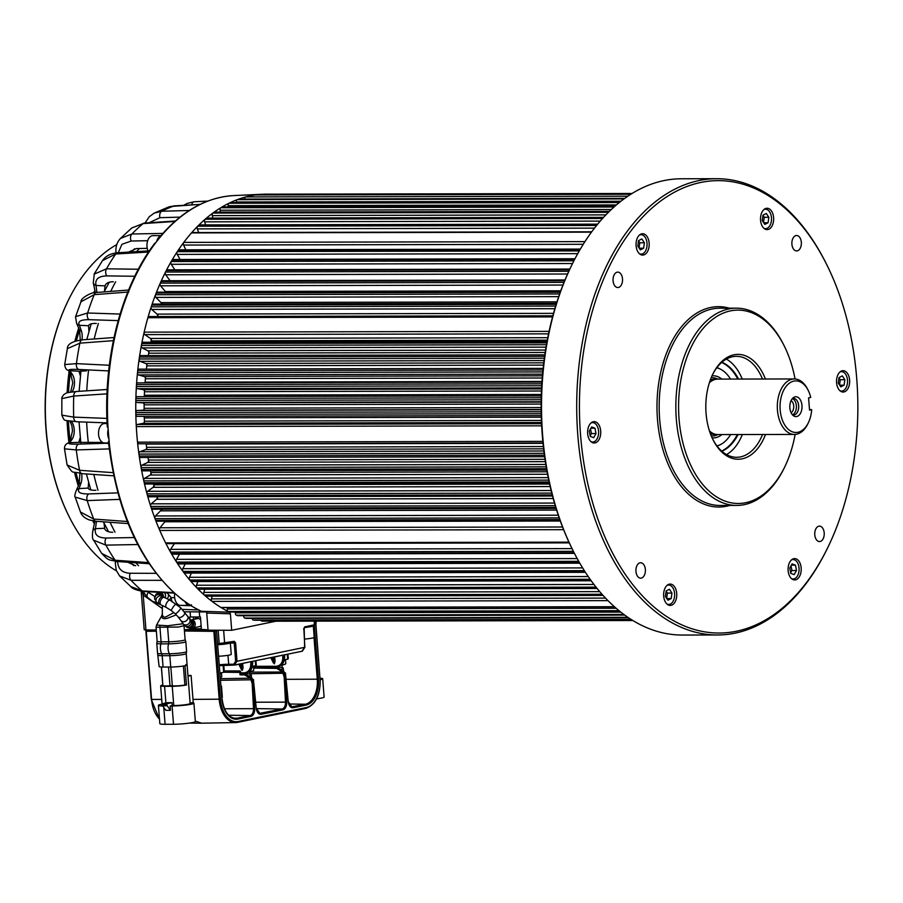 <?xml version="1.0" encoding="UTF-8"?>
<svg xmlns="http://www.w3.org/2000/svg" width="903" height="903" viewBox="0 0 903 903"><rect width="100%" height="100%" fill="white"/><g stroke="black" fill="none" stroke-linecap="round" stroke-linejoin="round"><path stroke-width="1.35" d="M163.759 707.388L165.091 724.296A13.59 1.321 175.5 0 1 159.842 723.664L158.397 705.356A13.59 1.321 -4.5 0 0 162.766 705.988M162.1 704.148A13.59 1.321 -4.5 0 0 158.397 705.356M165.091 724.296L173.511 724.274L172.067 705.977A13.59 1.321 -4.5 0 0 186.379 704.995A13.59 1.321 -4.5 0 0 193.919 703.211A13.59 1.321 -4.5 0 0 192.046 702.692L190.115 703.087M173.76 705.548L172.247 686.291A10.193 0.993 -4.5 0 0 186.503 684.993L184.98 665.737A10.193 0.993 -4.5 0 0 187.113 664.947L190.149 703.482A10.193 0.993 175.5 0 1 184.494 704.825A10.193 0.993 175.5 0 1 173.76 705.548L172.225 705.559L171.999 702.669L167.416 702.669L162.912 703.595L167.495 703.584A0.971 0.598 89.9 0 0 166.976 704.667L162.393 704.679A0.971 0.598 -90.1 0 1 162.912 703.595M172.067 705.977L170.159 705.977L172.225 705.559M162.845 685.038L162.777 685.038A10.193 0.993 -4.5 0 0 160.655 685.828A10.193 0.993 -4.5 0 0 164.594 686.303L165.904 702.985M161.366 667.012L162.777 685.038M162.438 705.288A10.193 0.993 175.5 0 1 162.168 705.096L160.655 685.828M170.441 710.322L165.847 710.334L162.63 705.785A0.971 0.598 -90.1 0 1 162.427 705.175L167.021 705.175A0.971 0.598 89.9 0 0 167.224 705.785L170.441 710.322L170.159 705.977M193.919 703.211L195.353 721.508A13.59 1.321 175.5 0 1 187.813 723.303A13.59 1.321 175.5 0 1 173.511 724.274M172.247 686.291L164.594 686.303M187.113 664.947L186.221 653.591A10.193 0.993 175.5 0 1 180.566 654.935A10.193 0.993 175.5 0 1 169.832 655.668L162.179 655.68L163.071 667.035L170.723 667.024A10.193 0.993 175.5 0 0 181.458 666.29A10.193 0.993 175.5 0 0 187.113 664.947A10.193 0.993 -4.5 0 0 185.77 664.563M183.399 666.019L184.889 685.005L186.503 684.993M170.836 667.024L172.315 685.738A7.179 0.7 -4.5 0 0 177.812 685.817A7.179 0.7 -4.5 0 0 184.889 685.005M172.315 685.738L169.99 685.738L168.522 667.024M161.423 667.012L162.89 685.591A7.179 0.7 -4.5 0 0 169.99 685.738M171.999 702.669L167.495 703.584M193.265 702.861L191.109 675.478L187.993 676.121M187.959 675.726L188.625 675.726L187.971 675.862M191.109 675.478L187.937 675.489M320.26 679.699A13.105 1.275 -4.5 0 0 322.687 678.763A13.105 1.275 -4.5 0 0 320.147 678.209M316.603 698.82A13.105 1.275 -4.5 0 0 324.121 697.06L322.687 678.763M284.411 659.833L287.662 659.167A22.327 2.178 -4.5 0 0 288.283 658.682L287.933 654.178M287.662 659.167L287.278 654.269M252.411 666.391L255.662 665.725A22.327 2.178 -4.5 0 0 256.283 665.229L255.933 660.691M255.662 665.725L255.278 660.827M220.072 673.006L223.662 672.272A22.327 2.178 -4.5 0 0 224.283 671.776L240.175 672.08M223.775 665.297L224.283 671.776L240.333 672.329M223.662 672.272L223.12 665.342M253.517 667.024L272.864 667.283L272.808 666.583M249.917 673.751L249.77 671.674M282.244 667.272L282.063 665.059M195.319 721.102L201.64 723.19L235.672 722.581A26.616 16.389 -90.1 0 1 219.203 699.283L213.853 631.355L184.438 630.994M224.452 708.776L253.506 708.674L252.185 683.65L250.582 678.571L244.668 674.925L240.029 674.868L239.837 672.419L223.763 672.227M255.797 702.218L285.506 702.128L284.185 677.092L282.583 672.013L283.632 671.403L285.404 677.024L286.725 702.049A7.258 4.47 -90.1 0 1 282.842 709.86L261.215 714.284A7.258 4.47 -90.1 0 1 256.249 708.291L253.641 683.526L251.677 677.939L253.404 683.571L254.725 708.607A7.258 4.47 -90.1 0 1 250.842 716.418L237.952 719.048A23.275 14.324 -90.1 0 1 221.924 698.866L216.573 630.937L215.072 631.253L220.411 699.17A25.747 15.848 89.9 0 0 238.144 721.497L306.298 707.546A25.747 15.848 89.9 0 0 320.012 678.785L315.474 621.129M240.469 674.123L240.333 672.374L240.029 674.868M253.529 667.103L277.131 667.396L283.632 671.403M314.3 625.723L318.499 679.09A23.275 14.324 -90.1 0 1 306.106 705.096L293.215 707.738A7.258 4.47 -90.1 0 1 288.249 701.744L285.653 676.968L283.689 671.392L277.3 667.362L268.044 667.204M240.525 673.886L245.131 673.943L251.632 677.95L245.3 673.909L240.525 673.83L245.368 673.909L244.668 674.925M251.835 678.187L220.524 678.684M207.397 629.933L200.647 630.068L199.924 629.809L201.29 629.526M285.393 659.641A19.414 1.896 175.5 0 1 285.472 659.777A19.414 1.896 175.5 0 1 284.242 660.556M281.002 665.274A19.414 1.896 -4.5 0 0 285.777 663.637L285.472 659.777M221.393 672.735A19.414 1.896 175.5 0 1 221.461 672.882A19.414 1.896 175.5 0 1 220.129 673.694M220.434 677.543A19.414 1.896 -4.5 0 0 221.766 676.731L221.461 672.882M253.393 666.188A19.414 1.896 175.5 0 1 253.472 666.335A19.414 1.896 175.5 0 1 252.23 667.114M248.991 671.821A19.414 1.896 -4.5 0 0 253.766 670.184L253.472 666.335M249.849 675.658L251.226 674.518L245.955 673.153M246.214 673.977L245.887 672.949M281.849 669.1L283.226 667.972L277.955 666.606M278.214 667.43L277.898 666.403M304.413 639.076A9.707 0.948 -4.5 0 0 314.21 637.349L313.318 625.937M313.172 625.971A9.707 0.948 175.5 0 1 307.573 627.122M218.752 656.233A9.707 0.948 -4.5 0 0 231.247 654.336L230.344 642.925M230.197 642.959A9.707 0.948 175.5 0 1 224.599 644.099M219.068 644.607A9.707 0.948 175.5 0 1 217.849 644.674M284.659 672.78L285.472 672.916L285.72 676.054M285.472 672.916A18.444 1.795 175.5 0 1 285.167 673.153L284.863 673.22M285.246 674.236L285.167 673.153M222.149 697.409L222.048 697.477A18.444 1.795 -4.5 0 0 222.149 697.409A18.444 1.795 -4.5 0 0 222.341 697.24L221.461 686.02A18.444 1.795 175.5 0 1 221.156 686.257L221.122 686.269M222.048 697.477L221.156 686.257M252.659 679.338L253.461 679.462L253.709 682.612M253.461 679.462A18.444 1.795 175.5 0 1 253.167 679.711L252.851 679.767M253.246 680.783L253.167 679.711M190.589 620.056L197.734 618.634A4.075 3.194 78.4 0 1 200.669 619.853M201.109 625.395A4.075 3.194 78.4 0 1 199.371 626.626L192.847 627.957A4.075 3.194 78.4 0 0 195.15 623.33A4.075 3.194 78.4 0 0 191.21 619.977M159.944 625.802A3.883 2.416 84.7 0 0 159.955 627.393L161.084 641.796L168.737 641.773A10.193 0.993 -4.5 0 0 179.471 641.051A10.193 0.993 -4.5 0 0 185.126 639.708L184.02 625.666L178.376 627.043L156.05 627.28L156.535 625.045L167.619 625.79L182.982 623.759M176.311 614.853L167.868 618.092C163.556 619.39 161.547 618.566 161.818 615.632L156.535 625.045M163.071 667.035A10.193 0.993 175.5 0 1 159.142 666.561L157.562 653.332A10.746 1.05 -4.5 0 0 161.682 653.772A9.707 5.971 -90.1 0 1 160.903 643.85A10.746 1.05 175.5 0 1 156.772 643.286L157.145 641.322A10.193 0.993 -4.5 0 0 161.084 641.796A3.883 2.393 89.9 0 1 160.903 643.85L168.556 643.828A3.883 2.393 89.9 0 0 168.737 641.773L167.608 627.371A3.883 2.348 -84.1 0 1 167.789 625.779M162.382 605.495L162.314 613.792C162.574 617.347 164.323 618.07 167.552 615.981L173.884 612.595M711.169 377.793A29.122 17.925 -90.1 0 1 712.343 377.725A29.122 17.925 -90.1 0 1 717.795 379.102M717.908 434.58A29.122 17.925 -90.1 0 1 714.668 435.743A29.122 17.925 -90.1 0 1 712.444 435.98A29.122 17.925 -90.1 0 1 711.271 435.912M795.137 396.835A9.933 6.118 -90.1 0 1 801.943 408.382A9.933 6.118 -90.1 0 1 793.184 415.561A9.933 6.118 -90.1 0 1 789.809 406.7A9.933 6.118 -90.1 0 1 793.15 397.828A9.933 6.118 -90.1 0 1 795.137 396.835M811.695 409.68A25.803 15.882 89.9 0 1 808.343 422.785A25.803 15.882 89.9 0 1 785.147 425.618A25.803 15.882 89.9 0 1 785.079 387.816A25.803 15.882 89.9 0 1 808.287 390.547A25.803 15.882 89.9 0 1 810.725 397.444L808.58 397.884L809.539 410.12L811.695 409.68L809.483 409.431M808.343 422.785L807.756 424.004A27.745 17.078 -90.1 0 1 794.437 434.433A27.745 17.078 -90.1 0 1 777.348 408.449A27.745 17.078 -90.1 0 1 792.224 379.17A27.745 17.078 -90.1 0 1 794.335 378.955A27.745 17.078 -90.1 0 1 807.688 389.34L808.287 390.547M710.063 382.15A27.609 16.999 89.9 0 0 709.995 382.206A27.609 16.999 89.9 0 0 709.386 382.737A27.745 17.078 -90.1 0 1 710.13 382.093A27.745 17.078 -90.1 0 1 715.707 379.316A27.745 17.078 -90.1 0 1 717.817 379.102L794.335 378.955M794.437 434.433L717.93 434.58A27.745 17.078 -90.1 0 1 710.221 431.611A27.745 17.078 -90.1 0 1 709.465 430.957A27.609 16.999 89.9 0 0 710.085 431.499A27.609 16.999 89.9 0 0 710.153 431.555M791.073 412.739A6.355 3.917 89.9 0 0 793.748 406.7A6.355 3.917 89.9 0 0 791.051 400.661M792.258 414.646A8.251 5.079 89.9 0 0 793.635 414.951A8.251 5.079 89.9 0 0 794.268 414.883A8.251 5.079 89.9 0 0 798.692 406.181A8.251 5.079 89.9 0 0 793.602 398.449A8.251 5.079 89.9 0 0 792.981 398.505A8.251 5.079 89.9 0 0 792.236 398.754M792.462 398.663A8.251 5.079 -90.1 0 1 796.401 406.689A8.251 5.079 -90.1 0 1 792.495 414.737M127.684 562.242L135.664 565.752M103.98 523.006L104.816 529.102M137.753 544.532L105.911 545.13L93.652 540.208C92.445 539.407 92.14 536.45 92.727 531.359L94.68 522.081A4.854 0.847 7.8 0 1 96.418 521.674L95.458 528.695L104.477 528.278C105.403 530.941 108.168 532.262 112.751 532.251M88.607 482.462L88.167 488.083C88.754 489.674 91.338 490.397 95.932 490.273M80.232 437.662L78.809 442.368L102.502 442.402M86.541 370.862L78.979 371.235L80.378 375.885M96.316 323.432C91.688 323.33 89.104 324.098 88.539 325.746L88.945 331.39M113.315 281.77C108.699 281.77 105.944 283.136 105.03 285.856L104.511 291.071M105.403 284.964L105.03 285.856L96 285.472L96.937 292.549M147.257 248.359L136.5 248.562L128.497 252.106M184.336 629.718A19.414 1.896 175.5 0 1 190.714 629.515L194.292 628.781L194.201 627.687M162.359 608.554L143.205 595.054L145.959 629.955L156.264 630.001M145.959 629.955L144.209 629.73L141.184 591.239M276.025 621.208L231.699 630.283L208.04 630.192L206.663 611.941L184.539 611.805A4.075 2.257 140.6 0 1 183.681 615.304A4.075 2.257 140.6 0 1 179.573 617.517A4.075 2.257 140.6 0 1 178.241 616.975L184.302 625.373L189.461 628.127A4.075 3.691 98.2 0 1 189.054 628.036M199.292 611.862L199.698 616.963A19.414 1.896 -4.5 0 1 200.443 616.975L201.425 629.493A19.414 1.896 175.5 0 1 208.04 630.192M200.048 611.862L199.021 609.943M180.453 605.382L190.872 605.721L201.143 611.263A212.284 130.653 89.9 0 1 191.278 605.8L191.413 604.728L191.323 605.8A212.284 130.653 -90.1 0 1 184.088 600.856L183.253 600.518C141.918 567.456 116.984 514.405 108.428 441.386M108.947 442.323L109.094 440.596A212.284 130.653 -90.1 0 1 108.089 427.943L107.288 426.961C103.021 357.915 121.397 286.714 154.831 243.234L155.892 242.546A212.284 130.653 -90.1 0 1 162.134 234.836L162.077 234.836A212.284 130.653 89.9 0 1 234.114 195.556L262.818 194.224M96.079 292.504A4.854 0.79 172.5 0 1 95.21 292.177L95.255 292.595M109.794 448.893L76.258 449.931L64.485 448.825L67.104 464.989L79.577 470.305L113.699 472.687M148.589 252.016L115.731 253.991L102.513 260.595M94.093 274.185L106.531 268.801L138.34 269.241M158.081 603.452L151.67 600.924M153.036 601.725L160.079 604.468M191.707 204.823A4.854 3.16 -92.6 0 1 194.427 201.753A206.279 126.962 89.9 0 1 196.64 201.629L207.611 201.166M200.082 204.417L174.448 205.85L168.714 206.956L154.142 213.142L161.806 211.234L189.28 210.489M174.843 221.461L143.171 223.583L131.759 227.985M131.782 227.962L120.471 238.437L131.917 234.001L162.89 233.403M128.757 291.996L94.217 294.66L80.954 301.794L75.615 316.66L87.636 312.991L120.844 314.086M75.547 316.897L76.62 323.353L79.599 330.216L80.265 340.047M114.004 340.612L79.859 343.151L67.375 348.626L64.7 364.575L76.428 363.638L109.873 365.286M107.491 393.81L73.73 396.056L61.867 398.618L61.833 415.132L73.674 417.118L107.401 418.428M120.415 499.348L87.207 500.601L75.197 497.09L80.446 512.001M81.575 473.623A12.315 7.574 -90.1 0 1 81.056 482.992L79.08 488.579C77.082 492.293 80.299 494.076 88.708 493.93A4.854 3.183 87.9 0 0 87.207 500.601A206.279 126.962 89.9 0 0 93.709 519.056A4.854 3.002 94.1 0 0 95.978 521.279L89.262 519.936C84.634 518.119 81.699 515.478 80.457 512.012L93.709 519.056L128.237 521.573M93.641 540.208L101.7 553.404L115.11 560.232L148.352 562.58M119.614 575.967L130.788 586.544L142.245 590.934L173.715 592.639M161.761 580.347L131.048 580.29L119.625 575.967L116.239 570.312L115.336 563.314A4.854 3.409 3 0 1 116.284 561.429M166.254 521.776A199.981 123.079 -90.1 0 1 166.005 521.189M161.885 510.85A199.981 123.079 -90.1 0 1 161.276 509.19M157.901 499.28A199.981 123.079 -90.1 0 1 157.111 496.763A1.941 1.196 89.9 0 1 156.58 499.28L553.212 498.524M154.39 487.315A199.981 123.079 -90.1 0 1 153.521 483.963A199.981 123.079 89.9 0 0 153.724 484.798L549.6 484.042M151.388 475.012A199.981 123.079 -90.1 0 1 150.496 470.847A199.981 123.079 89.9 0 0 150.857 472.562L547.094 471.806M148.882 462.415A199.981 123.079 -90.1 0 1 148.058 457.471A199.981 123.079 89.9 0 0 148.476 460.056L545.017 459.3M146.907 449.592A199.981 123.079 -90.1 0 1 146.184 443.757A1.941 1.196 89.9 0 1 146.218 444.095A200.003 123.09 89.9 0 0 146.613 447.312L543.369 446.556M144.446 421.746A199.981 123.079 -90.1 0 1 144.254 416.339M144.141 410.255A199.981 123.079 -90.1 0 1 144.153 402.873M144.299 396.665A199.981 123.079 -90.1 0 1 144.604 389.678M145.044 382.849A199.981 123.079 -90.1 0 1 145.586 376.562M140.879 355.658A1.941 1.196 89.9 0 0 140.597 355.601A1.941 1.196 89.9 0 0 139.446 357.08A213.537 131.42 89.9 0 0 139.164 358.988A1.941 1.196 89.9 0 0 140.055 361.324L145.902 363.593A1.941 1.196 89.9 0 1 146.794 365.884A199.981 123.079 89.9 0 0 146.388 369.146A199.981 123.079 -90.1 0 1 147.099 363.593M143.227 342.35A1.941 1.196 89.9 0 0 142.877 342.26A1.941 1.196 89.9 0 0 141.737 343.625A213.537 131.42 89.9 0 0 141.387 345.488A1.941 1.196 89.9 0 0 142.177 347.915L147.923 350.804A1.941 1.196 89.9 0 1 148.724 353.186A199.981 123.079 89.9 0 0 148.318 355.59A199.981 123.079 -90.1 0 1 149.142 350.793M149.435 316.727A1.941 1.196 89.9 0 0 148.972 316.569A1.941 1.196 89.9 0 0 147.889 317.698A213.571 131.443 89.9 0 0 144.164 332.146A1.941 1.196 89.9 0 0 144.83 334.618L150.451 338.456A1.941 1.196 89.9 0 1 151.117 340.894A200.003 123.09 89.9 0 0 150.824 342.248A199.981 123.079 -90.1 0 1 151.659 338.456M556.508 303.329L152.844 304.097A1.941 1.196 89.9 0 0 151.794 305.101A213.537 131.42 89.9 0 0 151.219 306.828A1.941 1.196 89.9 0 0 151.715 309.447L156.998 314.109A1.941 1.196 89.9 0 1 157.54 316.558A199.981 123.079 -90.1 0 1 158.33 314.097M161.818 304.074A199.981 123.079 -90.1 0 1 162.371 302.607M166.615 292.154A199.981 123.079 -90.1 0 1 166.874 291.556M177.846 605.292L180.329 605.382M177.71 604.254L176.412 604.209M201.753 611.907A1.941 1.242 -88.1 0 0 201.143 611.263L229.554 612.2L230.4 613.826L231.699 630.283M229.554 612.2A213.571 131.443 -90.1 0 1 136.026 393.821A213.571 131.443 -90.1 0 1 245.706 196.933A1.941 1.196 89.9 0 0 244.758 199.078L624.752 198.355M255.357 194.958A213.571 131.443 -90.1 0 1 262.75 194.235A1.941 1.196 89.9 0 0 261.904 194.946M631.987 193.535L262.784 194.235A213.537 131.42 89.9 0 1 263.992 194.179A1.941 1.196 89.9 0 0 263.992 194.179A1.941 1.196 89.9 0 0 264.015 194.179A213.571 131.443 -90.1 0 1 269.568 194.168M71.416 421.408A12.01 7.393 -90.1 0 1 72.375 438.858L69.678 442.684C67.296 443.847 70.355 444.332 78.832 444.118L108.608 443.192M108.676 370.907L78.911 369.474C70.457 369.124 67.409 369.541 69.802 370.749L72.522 374.598A4.854 2.562 150.9 0 1 70.66 373.718L72.782 382.94L70.626 392.105M118.191 320.61L89.104 319.685C80.683 319.594 77.466 321.468 79.441 325.294L81.405 330.961A4.854 1.738 162.5 0 1 79.599 330.216M199.698 616.963L190.51 616.986A19.414 1.896 -4.5 0 0 189.732 616.986L189.923 619.413M190.612 628.206L190.714 629.515M193.558 619.492L193.366 616.975M147.821 591.713L148.419 592.402A4.854 3.364 -41.8 0 0 147.618 597.481L144.085 592.876A4.854 1.58 145.2 0 1 143.205 595.054L141.985 591.341M143.679 591.488A4.854 3.285 -34.7 0 0 144.085 592.876L143.182 591.454M116.453 252.851A4.854 3.341 177.6 0 1 115.911 251.452L115.979 252.908M134.773 276.262L106.881 275.9C98.45 276.092 94.826 279.275 96 285.472A4.854 4.007 166.1 0 1 93.291 282.842M88.539 325.746L79.441 325.294A4.854 4.447 148.5 0 1 76.62 323.353M78.979 371.235L69.802 370.749A4.854 4.673 113.9 0 1 68.335 370.354M107.085 422.83L103.608 422.762M72.375 438.858A4.854 2.562 -151.1 0 0 70.445 439.761L68.256 443.034C65.705 443.881 64.452 445.811 64.485 448.825M78.809 442.368L69.678 442.684A4.854 4.684 -113 0 0 68.188 443.068M106.644 443.294L108.665 443.633M81.056 482.992A4.854 1.783 -162.2 0 0 79.25 483.76L76.281 490.464C74.78 494.652 74.418 496.853 75.197 497.079M88.167 488.083L79.08 488.579A4.854 4.47 -147.5 0 0 76.281 490.464M92.738 531.325A4.854 4.03 14.4 0 1 95.458 528.695C94.262 534.802 97.874 537.906 106.283 538.03L134.254 537.545M280.325 655.702L274.704 656.955L275.043 661.459L274.309 663.818L271.498 657.508M270.99 657.61L272.808 661.786M282.413 655.104L280.901 655.578M250.402 661.662L248.901 662.136M248.325 662.249L241.88 663.57L242.241 670.094L239.577 664.224M242.681 663.4L243.042 668.006L242.309 670.365L240.864 668.085M242.309 670.365L240.808 668.333M193.107 629.019L201.392 629.007M194.292 628.781L201.369 628.77M301.862 651.244L304.65 647.44L304.153 627.822A0.971 0.756 -101.6 0 0 304.717 626.885L315.215 624.616L313.826 625.835A0.971 0.756 -101.6 0 0 314.402 624.899L314.199 621.129M217.77 643.771L234.317 641.299A0.971 0.756 78.4 0 1 233.753 642.225M303.859 628.951L304.853 647.372L302.324 651.198L234.204 665.082A0.971 0.598 89.9 0 0 234.272 665.071L237.004 661.289L304.65 647.327M219.429 664.8A10.667 1.038 175.5 0 1 228.741 664.258L233.606 664.247L235.649 661.414L234.261 643.071L235.615 642.947L234.317 641.299M230.355 643.071L234.261 643.071L233.719 642.236M253.461 666.312L276.216 666.267C280.585 665.725 282.774 662.689 282.786 657.158L282.65 655.409L283.271 657.113C283.35 662.17 281.476 665.274 277.65 666.448M277.616 666.459L253.495 666.617L278.767 666.222C282.616 665.048 284.558 661.922 284.58 656.842L284.558 655.059L283.215 655.104M224.215 670.94L239.972 670.906L240.695 672.825L244.216 672.825C248.585 672.272 250.763 669.236 250.774 663.705L251.136 661.91L251.271 663.66C251.35 668.717 249.476 671.832 245.65 672.995M245.616 673.006L240.932 673.13L246.767 672.769C250.616 671.595 252.547 668.468 252.569 663.4L252.547 661.606L251.203 661.662M240.435 663.998L238.46 664.269M235.062 664.969L237.037 664.698M225.931 665.184L231.868 665.082M262.807 659.28L264.85 659.009M291.782 653.354L287.583 654.212M274.693 656.853L273.88 657.012M240.164 671.211L224.237 671.234L240.209 671.211L240.559 672.814L240.525 671.595M243.042 668.006L242.218 668.085L240.424 664.111M241.925 670.365L239.024 664.247M275.043 661.459L274.23 661.527L274.241 663.547L272.875 661.527M174.674 593.519A9.707 5.971 89.9 0 0 180.521 605.382L189.709 605.371A9.707 5.971 -90.1 0 1 184.901 601.454M190.499 605.281A9.707 5.971 -90.1 0 1 189.709 605.371M590.946 423.01A9.707 5.971 -90.1 0 1 592.639 422.615A9.707 5.971 -90.1 0 1 598.475 434.478A9.707 5.971 -90.1 0 1 592.673 442.03A9.707 5.971 -90.1 0 1 590.98 441.635M590.314 436.431L589.287 431.081L591.623 426.961L594.987 428.214L596.014 433.564L593.677 437.673L590.314 436.431M590.912 428.214L594.987 428.214M590.528 428.891L591.431 433.575L596.014 433.564M591.431 433.575L590.178 435.754M639.392 235.107A9.707 5.971 -90.1 0 1 641.074 234.701A9.707 5.971 -90.1 0 1 646.796 241.541A9.707 5.971 -90.1 0 1 641.107 254.115A9.707 5.971 -90.1 0 1 639.426 253.732M640.34 249.883L637.8 246.067L638.556 240.604L641.852 238.945L644.392 242.76L643.625 248.223L640.34 249.883M638.523 240.853L639.798 242.772L644.392 242.76M639.798 242.772L639.076 247.986M639.234 248.235L643.625 248.223M839.858 372.059A9.707 5.971 -90.1 0 1 841.551 371.652A9.707 5.971 -90.1 0 1 847.274 378.504A9.707 5.971 -90.1 0 1 841.585 391.078A9.707 5.971 -90.1 0 1 839.903 390.683M840.806 386.834L838.266 383.019L839.034 377.556L842.318 375.896L844.858 379.711L844.102 385.175L840.806 386.834M839 377.804L840.264 379.723L844.858 379.711M840.264 379.723L839.542 384.938M839.711 385.186L844.102 385.175M763.848 209.62A9.707 5.971 -90.1 0 1 765.53 209.225A9.707 5.971 -90.1 0 1 771.252 216.065A9.707 5.971 -90.1 0 1 765.563 228.64A9.707 5.971 -90.1 0 1 763.882 228.256M764.796 224.407L762.256 220.592L763.012 215.128L766.308 213.469L768.848 217.284L768.081 222.748L764.796 224.407M762.979 215.377L764.254 217.284L768.848 217.284M764.254 217.284L763.532 222.499M763.701 222.759L768.081 222.748M161.468 235.615L152.912 235.638A9.707 5.971 89.9 0 0 147.618 240.887A9.707 5.971 89.9 0 0 148.058 250.944M156.58 241.643A9.707 5.971 -90.1 0 1 161.411 235.683M107.107 423.53L104.477 423.541A9.707 5.971 89.9 0 0 98.517 433.259A9.707 5.971 89.9 0 0 104.511 442.955L108.586 442.944M108.958 439.163A9.707 5.971 -90.1 0 1 107.908 430.675A9.707 5.971 -90.1 0 1 108.179 429.388M666.967 585.437A9.707 5.971 -90.1 0 1 668.649 585.042A9.707 5.971 -90.1 0 1 674.372 591.883A9.707 5.971 -90.1 0 1 668.683 604.457A9.707 5.971 -90.1 0 1 667.001 604.062M667.904 600.213L665.376 596.409L666.132 590.934L669.428 589.287L671.956 593.09L671.2 598.554L667.904 600.213M666.098 591.194L667.373 593.102L671.956 593.09M667.373 593.102L666.64 598.317M666.809 598.565L671.2 598.554M791.423 559.962A9.707 5.971 -90.1 0 1 793.105 559.567A9.707 5.971 -90.1 0 1 798.952 571.43A9.707 5.971 -90.1 0 1 793.139 578.981A9.707 5.971 -90.1 0 1 791.457 578.586M790.78 573.382L789.753 568.032L792.1 563.912L795.464 565.165L796.491 570.515L794.143 574.624L790.78 573.382M791.389 565.165L795.464 565.165M791.005 565.842L791.897 570.527L796.491 570.515M791.897 570.527L790.656 572.705M212.137 596.172L211.437 598.87A1.941 1.196 89.9 0 0 212.036 601.375A213.571 131.443 89.9 0 0 220.942 607.459A1.941 1.196 89.9 0 0 221.359 607.584A1.941 1.196 89.9 0 0 221.788 607.459M270.053 621.14A1.941 1.196 89.9 0 0 270.392 621.219A1.941 1.196 89.9 0 0 270.415 621.219L632.879 620.53L270.392 621.219M260.877 620.214A1.941 1.196 89.9 0 0 261.814 621.072A213.537 131.42 89.9 0 0 263.021 621.151A1.941 1.196 89.9 0 0 263.066 621.151A1.941 1.196 89.9 0 0 263.1 621.151M252.185 618.397A1.941 1.196 89.9 0 0 253.235 620.011A213.537 131.42 89.9 0 0 254.443 620.214A1.941 1.196 89.9 0 0 254.556 620.226A1.941 1.196 89.9 0 0 254.68 620.214M243.765 615.677L243.742 615.812A1.941 1.196 89.9 0 0 244.724 618.047A213.537 131.42 89.9 0 0 245.909 618.386A1.941 1.196 89.9 0 0 246.101 618.408A1.941 1.196 89.9 0 0 246.305 618.374M235.525 612.087L235.412 612.844A1.941 1.196 89.9 0 0 236.293 615.18A213.537 131.42 89.9 0 0 237.466 615.643A1.941 1.196 89.9 0 0 237.749 615.688A1.941 1.196 89.9 0 0 238.02 615.643M227.488 607.572L227.217 609.006A1.941 1.196 89.9 0 0 228.007 611.433A213.537 131.42 89.9 0 0 229.159 612.008A1.941 1.196 89.9 0 0 229.509 612.099A1.941 1.196 89.9 0 0 229.859 612.008M204.857 589.23L203.807 592.391A1.941 1.196 89.9 0 0 204.281 595.009A213.537 131.42 89.9 0 0 205.342 595.946A1.941 1.196 89.9 0 0 205.907 596.183L603.057 595.427M197.926 581.521L196.493 585.234A1.941 1.196 89.9 0 0 196.865 587.909A213.537 131.42 89.9 0 0 197.892 588.948A1.941 1.196 89.9 0 0 198.525 589.241L597.12 588.485M191.38 573.078L189.495 577.31A1.941 1.196 89.9 0 0 189.754 580.019A213.537 131.42 89.9 0 0 190.736 581.171A1.941 1.196 89.9 0 0 191.436 581.532L591.217 580.776M185.239 563.935L182.824 568.676A1.941 1.196 89.9 0 0 182.982 571.396A213.537 131.42 89.9 0 0 183.907 572.649A1.941 1.196 89.9 0 0 184.663 573.089L585.415 572.333M179.539 554.137L176.514 559.341A1.941 1.196 89.9 0 0 176.559 562.084A213.537 131.42 89.9 0 0 177.439 563.427A1.941 1.196 89.9 0 0 178.252 563.957L579.805 563.19M174.403 543.617L170.588 549.363A1.941 1.196 89.9 0 0 170.532 552.094A213.537 131.42 89.9 0 0 171.344 553.539A1.941 1.196 89.9 0 0 172.225 554.149L574.443 553.381M165.193 521.2A1.941 1.196 89.9 0 1 164.877 521.787L160.023 527.77A1.941 1.196 89.9 0 0 159.775 530.433A213.571 131.443 89.9 0 0 165.621 542.917A1.941 1.196 89.9 0 0 166.547 543.629L569.285 542.861M161.084 509.19A1.941 1.196 89.9 0 1 160.52 510.85L155.406 515.963A1.941 1.196 89.9 0 0 155.011 518.627A213.537 131.42 89.9 0 0 155.643 520.297A1.941 1.196 89.9 0 0 156.659 521.212L560.108 520.444M156.58 499.28L151.275 503.829A1.941 1.196 89.9 0 0 150.767 506.448A213.537 131.42 89.9 0 0 151.332 508.186A1.941 1.196 89.9 0 0 152.393 509.213L556.101 508.445M153.724 484.798A1.941 1.196 89.9 0 1 153.115 487.315L147.629 491.3A1.941 1.196 89.9 0 0 147.031 493.851A213.537 131.42 89.9 0 0 147.528 495.645A1.941 1.196 89.9 0 0 148.611 496.785L552.534 496.018M150.857 472.562A1.941 1.196 89.9 0 1 150.146 475.012L144.514 478.398A1.941 1.196 89.9 0 0 143.803 480.881A213.537 131.42 89.9 0 0 144.22 482.721A1.941 1.196 89.9 0 0 145.349 483.985L549.419 483.218M148.476 460.056A1.941 1.196 89.9 0 1 147.663 462.415L141.906 465.203A1.941 1.196 89.9 0 0 141.105 467.607A213.537 131.42 89.9 0 0 141.455 469.481A1.941 1.196 89.9 0 0 142.595 470.869A1.941 1.196 89.9 0 0 142.934 470.79M146.613 447.312A1.941 1.196 89.9 0 1 145.71 449.592L139.852 451.76A1.941 1.196 89.9 0 0 138.949 454.074A213.537 131.42 89.9 0 0 139.22 455.981A1.941 1.196 89.9 0 0 140.383 457.482A1.941 1.196 89.9 0 0 140.654 457.437M143.69 416.339A1.941 1.196 89.9 0 1 144.299 417.92A200.003 123.09 89.9 0 0 144.424 421.204A1.941 1.196 89.9 0 1 143.385 423.259L137.335 424.489A1.941 1.196 89.9 0 0 136.297 426.588A213.571 131.443 89.9 0 0 137.516 442.143A1.941 1.196 89.9 0 0 138.701 443.768A1.941 1.196 89.9 0 0 138.848 443.757L542.996 442.989L138.701 443.768M137.064 396.677L541.326 395.909L137.109 396.677A1.941 1.196 89.9 0 0 137.064 396.677A1.941 1.196 89.9 0 0 135.868 398.539A213.537 131.42 89.9 0 0 135.822 400.492A1.941 1.196 89.9 0 0 136.974 402.501L142.979 402.873A1.941 1.196 89.9 0 1 144.13 404.837A199.981 123.079 89.9 0 0 144.13 408.314A1.941 1.196 89.9 0 1 142.967 410.255L136.963 410.526A1.941 1.196 89.9 0 0 135.8 412.513A213.537 131.42 89.9 0 0 135.834 414.466A1.941 1.196 89.9 0 0 137.03 416.351A1.941 1.196 89.9 0 0 137.064 416.351L541.281 415.583L137.03 416.351M143.87 396.665A1.941 1.196 89.9 0 0 144.345 395.232L541.36 394.476M137.685 382.872L541.981 382.093L137.809 382.872A1.941 1.196 89.9 0 0 137.685 382.872A1.941 1.196 89.9 0 0 136.5 384.599A213.537 131.42 89.9 0 0 136.376 386.552A1.941 1.196 89.9 0 0 137.448 388.674L143.43 389.678A1.941 1.196 89.9 0 1 144.491 391.767A199.981 123.079 89.9 0 0 144.345 395.232M144.977 382.849A1.941 1.196 89.9 0 0 145.101 382.206L542.026 381.45M543.154 368.413L139.073 369.18A1.941 1.196 89.9 0 0 138.87 369.158A1.941 1.196 89.9 0 0 137.696 370.761A213.537 131.42 89.9 0 0 137.493 372.691A1.941 1.196 89.9 0 0 138.475 374.926L144.401 376.574A1.941 1.196 89.9 0 1 145.383 378.763A199.981 123.079 89.9 0 0 145.101 382.206M161.547 304.085A1.941 1.196 89.9 0 0 160.994 302.607L155.903 297.403L558.709 296.635M560.549 291.409L157.167 292.177A1.941 1.196 89.9 0 0 156.163 293.069A213.537 131.42 89.9 0 0 155.519 294.728A1.941 1.196 89.9 0 0 155.903 297.403M165.768 292.154A1.941 1.196 89.9 0 0 165.43 291.556L160.565 285.822L562.953 285.055M565.007 279.975L161.953 280.743A1.941 1.196 89.9 0 0 160.994 281.533A213.537 131.42 89.9 0 0 160.294 283.124A1.941 1.196 89.9 0 0 160.565 285.822M170.103 280.72L165.678 274.772L567.581 274.004M569.838 269.071L167.202 269.839A1.941 1.196 89.9 0 0 166.287 270.528A213.537 131.42 89.9 0 0 165.52 272.04A1.941 1.196 89.9 0 0 165.678 274.772M174.843 269.828L171.243 264.286L572.536 263.518M574.963 258.755L172.879 259.522A1.941 1.196 89.9 0 0 172.01 260.12A213.537 131.42 89.9 0 0 171.186 261.543A1.941 1.196 89.9 0 0 171.243 264.286M180.115 259.511L177.202 254.409L577.728 253.641M580.347 249.07L178.952 249.826A1.941 1.196 89.9 0 0 178.151 250.334A213.537 131.42 89.9 0 0 177.259 251.666A1.941 1.196 89.9 0 0 177.202 254.409M185.815 249.815L183.591 245.063L583.236 244.295M591.713 231.8L192.147 232.556A1.941 1.196 89.9 0 0 191.459 232.906A213.571 131.443 89.9 0 0 183.783 242.388A1.941 1.196 89.9 0 0 183.591 245.063M198.694 232.545L197.305 228.877L594.479 228.132M597.662 224.147L199.337 224.903A1.941 1.196 89.9 0 0 198.716 225.186A213.537 131.42 89.9 0 0 197.689 226.213A1.941 1.196 89.9 0 0 197.305 228.877M205.636 224.892L204.642 221.856L600.224 221.111M603.565 217.352L206.753 218.108A1.941 1.196 89.9 0 0 206.2 218.323A213.537 131.42 89.9 0 0 205.139 219.237A1.941 1.196 89.9 0 0 204.642 221.856M212.927 218.097L212.25 215.636L605.879 214.88M609.367 211.358L214.429 212.103A1.941 1.196 89.9 0 0 213.943 212.273A213.537 131.42 89.9 0 0 212.848 213.074A1.941 1.196 89.9 0 0 212.25 215.636M220.524 212.092L220.095 210.23L611.32 209.485M222.736 207.058A1.941 1.196 89.9 0 0 222.33 206.934A1.941 1.196 89.9 0 0 221.924 207.058A213.537 131.42 89.9 0 0 220.795 207.735A1.941 1.196 89.9 0 0 220.095 210.23M228.369 206.922L228.132 205.67L616.399 204.936M230.762 202.701A1.941 1.196 89.9 0 0 230.423 202.622A1.941 1.196 89.9 0 0 230.084 202.701A213.537 131.42 89.9 0 0 228.933 203.254A1.941 1.196 89.9 0 0 228.132 205.67M236.439 202.611L236.349 201.979L620.903 201.245M238.934 199.224A1.941 1.196 89.9 0 0 238.674 199.179A1.941 1.196 89.9 0 0 238.415 199.224A213.537 131.42 89.9 0 0 237.241 199.653A1.941 1.196 89.9 0 0 236.349 201.979M255.526 194.958A1.941 1.196 89.9 0 0 255.425 194.958A1.941 1.196 89.9 0 0 255.323 194.958A213.571 131.443 89.9 0 0 245.751 196.922L627.856 196.199M197.17 618.758L198.028 616.975M195.172 627.483A3.883 3.036 78.4 0 1 194.235 628.059L195.782 627.359M721.915 362.227C728.597 365.083 734.139 370.693 738.552 379.057M738.123 434.546C733.823 442.752 728.405 448.328 721.903 451.286M721.655 362.453C728.134 365.388 733.507 370.93 737.785 379.068M737.367 434.546C733.18 442.526 727.942 448.023 721.644 451.06M700.976 182.417A226.19 139.209 89.9 0 0 597.357 517.509A226.19 139.209 89.9 0 0 827.611 547.929A226.19 139.209 89.9 0 0 827.08 265.335A226.19 139.209 89.9 0 0 700.976 182.417M814.777 534.813A7.721 4.752 -90.1 0 1 819.472 526.133A7.721 4.752 -90.1 0 1 824.236 533.842A7.721 4.752 -90.1 0 1 819.506 541.563A7.721 4.752 -90.1 0 1 814.777 534.813M640.058 562.795A7.721 4.752 -90.1 0 1 640.645 562.738A7.721 4.752 -90.1 0 1 645.408 570.448A7.721 4.752 -90.1 0 1 640.678 578.168A7.721 4.752 -90.1 0 1 635.926 570.944A7.721 4.752 -90.1 0 1 640.058 562.795M622.506 278.869A7.721 4.752 -90.1 0 1 617.81 287.549A7.721 4.752 -90.1 0 1 613.035 279.84A7.721 4.752 -90.1 0 1 617.776 272.108A7.721 4.752 -90.1 0 1 622.506 278.869M797.214 250.876A7.721 4.752 -90.1 0 1 796.627 250.944A7.721 4.752 -90.1 0 1 791.863 243.234A7.721 4.752 -90.1 0 1 796.604 235.502A7.721 4.752 -90.1 0 1 801.356 242.738A7.721 4.752 -90.1 0 1 797.214 250.876M637.394 250.865A10.678 6.569 -90.1 0 1 636.728 239.667A10.678 6.569 -90.1 0 1 642.609 233.73A10.678 6.569 -90.1 0 1 649.201 244.397A10.678 6.569 -90.1 0 1 642.643 255.086A10.678 6.569 -90.1 0 1 637.394 250.865M761.015 214.79A10.678 6.569 -90.1 0 1 767.065 208.254A10.678 6.569 -90.1 0 1 773.657 218.921A10.678 6.569 -90.1 0 1 767.098 229.61A10.678 6.569 -90.1 0 1 761.015 214.79M842.262 370.772A10.678 6.569 -90.1 0 1 843.075 370.681A10.678 6.569 -90.1 0 1 849.667 381.348A10.678 6.569 -90.1 0 1 843.12 392.037A10.678 6.569 -90.1 0 1 836.539 382.037A10.678 6.569 -90.1 0 1 842.262 370.772M799.877 562.817A10.678 6.569 -90.1 0 1 800.543 574.015A10.678 6.569 -90.1 0 1 794.674 579.952A10.678 6.569 -90.1 0 1 788.082 569.285A10.678 6.569 -90.1 0 1 794.629 558.596A10.678 6.569 -90.1 0 1 799.877 562.817M676.257 598.892A10.678 6.569 -90.1 0 1 670.218 605.428A10.678 6.569 -90.1 0 1 663.626 594.761A10.678 6.569 -90.1 0 1 670.173 584.072A10.678 6.569 -90.1 0 1 676.257 598.892M595.021 442.91A10.678 6.569 -90.1 0 1 594.208 443.001A10.678 6.569 -90.1 0 1 587.605 432.334A10.678 6.569 -90.1 0 1 594.163 421.633A10.678 6.569 -90.1 0 1 600.743 431.645A10.678 6.569 -90.1 0 1 595.021 442.91M572.547 549.634L571.949 548.426A226.19 139.209 -90.1 0 1 571.407 265.821L572.005 264.602A228.132 140.405 89.9 0 0 572.547 549.634A228.132 140.405 89.9 0 0 682.341 635.046L717.546 634.978A228.132 140.405 -90.1 0 1 576.994 421.261A228.132 140.405 -90.1 0 1 699.294 180.498A228.132 140.405 -90.1 0 1 716.677 178.704A228.132 140.405 -90.1 0 1 826.471 264.116L827.08 265.335M827.611 547.929L827.013 549.148A228.132 140.405 -90.1 0 1 717.546 634.978M716.677 178.704L681.483 178.771A228.132 140.405 89.9 0 0 664.1 180.566A228.132 140.405 89.9 0 0 572.005 264.602M765.507 434.49A52.419 32.26 -90.1 0 1 712.941 439.603A52.419 32.26 -90.1 0 1 712.817 374.102A52.419 32.26 -90.1 0 1 733.981 354.789A52.419 32.26 -90.1 0 1 765.394 379.012M795.035 378.978A96.689 59.508 89.9 0 0 784.425 346.312A96.689 59.508 89.9 0 0 730.527 310.869A96.689 59.508 89.9 0 0 686.235 454.107A96.689 59.508 89.9 0 0 784.651 467.111A96.689 59.508 89.9 0 0 795.137 434.411M784.651 467.111L784.064 468.33A98.63 60.704 -90.1 0 1 736.735 505.432A98.63 60.704 -90.1 0 1 675.963 413.043A98.63 60.704 -90.1 0 1 728.845 308.95A98.63 60.704 -90.1 0 1 736.351 308.171A98.63 60.704 -90.1 0 1 783.827 345.104L784.425 346.312M762.448 379.012A50.478 31.063 89.9 0 0 736.442 356.324A50.478 31.063 89.9 0 0 732.604 356.719A50.478 31.063 89.9 0 0 712.523 374.722M712.636 438.982A50.478 31.063 89.9 0 0 736.634 457.29A50.478 31.063 89.9 0 0 762.55 434.501M726.531 454.559A50.478 31.063 89.9 0 0 742.356 434.535M742.243 379.057A50.478 31.063 89.9 0 0 726.351 359.089M68.673 515.715A171.83 105.753 -90.1 0 1 68.526 515.421A171.83 105.753 -90.1 0 1 68.12 300.733A171.83 105.753 -90.1 0 1 68.267 300.428M68.425 420.99A171.83 105.753 89.9 0 0 68.955 429.343A171.83 105.753 89.9 0 0 70.062 440.438M75.999 472.709A171.83 105.753 89.9 0 0 79.159 484.053M79.509 329.945A171.83 105.753 89.9 0 0 76.416 340.792M70.265 373.018A171.83 105.753 89.9 0 0 68.515 392.5M68.899 442.143A172.8 106.351 -90.1 0 1 67.601 429.467A172.8 106.351 -90.1 0 1 67.048 420.674M67.127 392.873A172.8 106.351 -90.1 0 1 69.102 371.325M74.881 341.255A172.8 106.351 -90.1 0 1 78.753 327.812M93.596 292.843A172.8 106.351 -90.1 0 1 94.939 290.427M116.814 244.555A172.8 106.351 89.9 0 0 68.414 300.123A172.8 106.351 89.9 0 0 68.831 516.019A172.8 106.351 89.9 0 0 116.431 570.843M94.409 523.875A172.8 106.351 -90.1 0 1 92.761 520.873M78.38 486.175A172.8 106.351 -90.1 0 1 74.475 472.246M716.892 367.634A39.867 24.539 -90.1 0 1 720.459 369.158M720.594 444.524A39.867 24.539 -90.1 0 1 717.05 446.048A39.867 24.539 -90.1 0 0 719.251 445.134M716.869 367.679A39.867 24.539 -90.1 0 1 719.104 368.537M716.926 445.89A39.484 24.302 89.9 0 0 730.629 434.557M730.516 379.079A39.484 24.302 89.9 0 0 716.779 367.792M167.224 705.785L162.63 705.785M233.572 718.133L237.207 718.19L250.086 715.548L228.651 715.232M250.842 716.418A0.869 0.689 -101.6 0 0 250.086 715.548A6.389 3.928 89.9 0 0 253.506 708.674L254.725 708.607M259.477 713.404L282.097 708.99L256.475 708.618M282.842 709.86A0.869 0.689 78.4 0 0 282.097 708.99A6.389 3.928 89.9 0 0 285.506 702.128L286.725 702.049M253.495 683.379L252.185 683.65M285.495 676.832L284.185 677.092M248.46 672.148L282.583 672.013L276.668 668.378L253.608 668.085M201.279 629.493L191.583 629.335L201.279 629.493M184.359 630.012L215.14 630.215M224.26 671.832L240.04 672.024L240.537 674.033M276.668 668.378L277.379 667.351L283.903 671.426L284.659 673.22M320.001 678.684L320.193 678.717C320.554 694.813 315.757 704.712 305.79 708.404A0.869 0.689 -101.6 0 1 305.688 708.415L237.726 722.332M306.298 707.546A0.869 0.689 -101.6 0 1 305.79 708.404L237.636 722.355A0.869 0.689 -101.6 0 1 237.534 722.366A26.616 16.389 -90.1 0 1 235.672 722.581L237.636 722.355A0.869 0.689 -101.6 0 0 238.144 721.497M192.994 699.385L220.411 699.17M149.921 629.967L156.275 630.238M156.354 631.208L146.23 631.321L151.591 699.441L161.727 699.43M291.477 706.857L305.361 704.238L288.971 703.99M286.082 679.327L317.28 679.203L314.007 637.574M306.106 705.096A0.869 0.689 78.4 0 0 305.361 704.238A22.406 13.793 89.9 0 0 317.28 679.203L318.499 679.09M221.924 698.866L222.104 698.798C223.752 710.932 228.177 717.445 235.356 718.359A22.406 13.793 89.9 0 0 237.207 718.19A0.869 0.689 -101.6 0 1 237.952 719.048M151.433 699.328L151.591 699.441A26.808 16.502 89.9 0 0 159.481 719.059M284.58 673.232L250.007 673.751M252.569 679.778L220.648 680.298M256.226 708.155L259.94 713.472A6.389 3.928 89.9 0 0 260.47 713.426A0.869 0.689 78.4 0 1 261.215 714.284M288.238 701.597L291.94 706.925A6.389 3.928 89.9 0 0 292.47 706.868A0.869 0.689 78.4 0 1 293.215 707.738M273.361 667.283L273.304 666.583M273.293 666.583L273.349 667.283M277.458 667.362L271.634 667.261M284.592 673.412L285.833 676.878L288.249 701.744M315.655 621.129L320.012 678.785M216.212 630.215A0.869 0.689 -101.6 0 1 216.573 630.937L221.912 698.764M216.381 630.215A0.869 0.869 0 0 1 216.765 630.87L216.562 630.836M149.593 629.967L148.487 629.989A0.869 0.869 0 0 0 148.329 630.001A0.869 0.689 -101.6 0 1 148.431 629.989L148.555 629.989M159.492 719.262L151.252 699.396L145.891 631.287A0.869 0.869 0 0 1 146.591 630.362A0.869 0.689 -101.6 0 0 146.083 631.22L146.692 630.35A0.869 0.689 -101.6 0 0 146.591 630.362L148.329 630.001A0.869 0.689 -101.6 0 0 148.227 630.034M215.072 631.253A0.869 0.689 -101.6 0 0 214.316 630.384L213.853 631.355L215.072 631.253M245.458 673.92L251.903 677.972L252.659 679.767M252.592 679.959L253.822 683.436L256.249 708.291M162.912 596.804A4.075 2.224 113.8 0 0 159.831 598.542A4.075 2.224 113.8 0 0 158.747 603.057A4.075 2.224 113.8 0 0 159.628 604.265L156.806 602.504A4.075 3.081 131.3 0 1 156.095 601.432A4.075 3.081 131.3 0 1 157.777 596.827A4.075 3.081 131.3 0 1 162.179 596.375L170.136 600.258L180.747 607.798L190.623 620.056A4.075 3.691 98.2 0 1 189.461 628.127L192.847 627.957M190.544 620.045A4.075 3.781 118.5 0 1 187.395 627.506A4.075 3.781 118.5 0 1 186.65 627.213M190.307 619.853A4.075 3.747 137.4 0 1 185.95 626.377A4.075 3.747 137.4 0 1 184.302 625.373M189.483 618.815A4.075 3.623 144.7 0 1 182.824 623.533M187.666 616.072A4.075 3.273 148.1 0 1 187 620.124A4.075 3.273 148.1 0 1 182.609 621.648A4.075 3.273 148.1 0 1 180.747 620.384M180.747 607.798A4.075 0.779 133.1 0 1 179.245 610.484A4.075 0.779 133.1 0 1 175.859 613.6A4.075 0.779 133.1 0 1 175.171 613.747L178.241 616.975M176.153 604.028A4.075 0.655 125.7 0 0 173.895 606.094A4.075 0.655 125.7 0 0 171.468 609.988A4.075 0.655 125.7 0 0 171.401 610.654L175.171 613.747M170.136 600.258A4.075 1.795 118.2 0 0 167.247 602.019A4.075 1.795 118.2 0 0 165.734 606.398A4.075 1.795 118.2 0 0 166.287 607.448L171.401 610.654M164.402 597.459A4.075 2.224 113.8 0 0 161.321 599.197A4.075 2.224 113.8 0 0 160.237 603.712A4.075 2.224 113.8 0 0 161.118 604.92L166.287 607.448M162.371 596.511A4.075 3.668 171.5 0 0 154.842 599.479M162.811 596.759A4.075 3.646 -141.4 0 0 155.801 594.637L154.673 598.824L156.806 602.504M163.59 597.097A4.075 3.488 -116.1 0 0 161.874 593.316A4.075 3.488 -116.1 0 0 158.194 592.752L155.801 594.637M165.215 597.82A4.075 3.093 -90 0 0 164.29 592.594M167.19 598.757A4.075 2.574 -55.9 0 0 167.665 593.497L166.276 592.707M169.109 599.716A4.075 1.524 -26.6 0 0 170.859 597.233L167.665 593.497M158.239 655.206A10.193 0.993 175.5 0 0 162.179 655.68A3.883 2.393 89.9 0 0 161.682 653.772L169.335 653.749A9.707 5.971 -90.1 0 1 168.556 643.828A10.746 1.05 175.5 0 0 180.16 643.026A10.746 1.05 175.5 0 0 185.815 641.581L185.126 639.708M170.723 667.024L169.832 655.668A3.883 2.393 89.9 0 0 169.335 653.749A10.746 1.05 -4.5 0 0 180.374 653.016A10.746 1.05 -4.5 0 0 186.605 651.627L185.815 641.581M713.144 433.485A27.35 16.83 -90.1 0 1 709.634 431.465M709.544 382.251A27.35 16.83 -90.1 0 1 713.043 380.219M714.973 379.497A27.35 16.83 89.9 0 0 713.088 379.711A27.35 16.83 89.9 0 0 710.018 380.818M710.119 432.898A27.35 16.83 89.9 0 0 715.074 434.196M715.819 434.377A27.609 16.999 -90.1 0 1 710.39 433.643M710.289 380.061A27.609 16.999 -90.1 0 1 712.298 379.452A27.609 16.999 -90.1 0 1 715.718 379.316M198.231 609.92L182.383 609.401M109.037 440.596A212.284 130.653 89.9 0 0 184.031 600.856M155.835 242.546A212.284 130.653 89.9 0 0 108.044 427.943M78.832 444.118A4.854 3.138 88.3 0 0 76.258 449.931A206.279 126.962 89.9 0 0 79.577 470.305A4.854 3.059 -86.1 0 0 82.162 473.669M117.593 252.761A4.854 2.991 86.6 0 0 115.731 253.991A206.279 126.962 89.9 0 0 106.531 268.801A4.854 3.206 -89.3 0 0 106.881 275.9M174.968 205.749A4.854 2.833 86.8 0 0 174.448 205.85A206.279 126.962 89.9 0 0 161.806 211.234A4.854 3.194 -91.6 0 0 159.921 217.679L149.074 222.759M144.39 223.064A4.854 2.878 86.2 0 0 143.171 223.583A206.279 126.962 89.9 0 0 131.917 234.001A4.854 3.149 -91.1 0 0 131.195 241.022L121.95 244.295L118.282 252.716M80.943 301.805C80.593 297.38 94.07 291.297 96.474 292.47A4.854 2.991 85.7 0 0 94.217 294.66A206.279 126.962 89.9 0 0 87.636 312.991A4.854 3.183 -88.2 0 0 89.104 319.685M82.421 339.833A4.854 3.048 85.8 0 0 79.859 343.151A206.279 126.962 89.9 0 0 76.428 363.638A4.854 3.149 -87.3 0 0 78.911 369.474M77.082 391.518A4.854 3.104 86.3 0 0 76.484 391.484A4.854 3.104 86.3 0 0 73.73 396.056A206.279 126.962 89.9 0 0 73.674 417.118A4.854 3.115 -87.8 0 0 76.563 421.746C62.646 419.748 65.005 422.085 61.844 415.132M106.283 538.03A4.854 3.206 -91 0 0 105.911 545.13A206.279 126.962 89.9 0 0 115.11 560.232A4.854 2.946 -86 0 0 116.938 561.485C107.085 559.284 109.24 561.023 101.7 553.404M117.661 560.594C117.616 568.653 121.826 572.874 130.28 573.258A4.854 3.206 -89.8 0 0 131.048 580.29A206.279 126.962 89.9 0 0 142.245 590.934A4.854 2.946 93.1 0 0 143.543 591.476M230.4 613.826L206.697 613.035M180.002 217.138L159.921 217.679M147.686 240.695L131.195 241.022M88.708 493.93L117.83 492.869M130.28 573.258L156.027 573.337M171.039 597.617L174.663 597.73M148.419 592.402L154.819 596.544M72.522 374.598A12.315 7.574 -90.1 0 1 72.059 391.902M81.405 330.961A12.315 7.574 -90.1 0 1 81.959 339.867M77.071 421.712A4.854 3.115 -87.8 0 1 76.563 421.746L103.518 422.762M190.104 611.828L190.51 616.986M234.125 665.071L229.407 665.082A0.971 0.598 -90.1 0 1 228.741 664.258L227.94 655.318M229.26 665.082A11.637 1.14 -4.5 0 0 219.497 665.646M240.582 671.595L239.972 670.906M304.717 626.885L303.656 629.019M223.639 630.249L224.633 643.275A0.971 0.756 -101.6 0 1 224.068 644.211L233.742 642.236A0.971 0.756 78.4 0 1 233.617 642.247L224.17 644.178M235.615 642.947L237.004 661.289L235.649 661.414M217.837 644.607L224.057 644.211A0.971 0.756 -101.6 0 1 223.944 644.223L219.869 644.595A0.971 0.598 -90.1 0 1 219.203 643.771L218.176 630.226M282.786 657.158L284.569 656.808M250.774 663.705L252.569 663.355M219.722 644.595L217.837 644.595M304.176 627.811L313.826 625.835A0.971 0.756 -101.6 0 1 313.713 625.847L304.266 627.788M240.412 671.437L224.26 671.471M233.606 664.247A0.971 0.598 89.9 0 0 234.193 665.082L219.497 665.658M272.322 657.339L274.23 661.527L273.88 657.034M212.036 601.375L607.979 600.63M220.942 607.459L614.379 606.714M211.437 598.87L605.552 598.113M263.021 621.151L632.743 620.44M261.814 621.072L632.619 620.372M254.443 620.214L631.231 619.503L254.556 620.226M253.235 620.011L630.904 619.3M245.909 618.386L628.398 617.652M244.724 618.047L627.901 617.325M243.742 615.812L624.729 615.09M237.466 615.643L624.481 614.909M236.293 615.18L623.86 614.446M235.412 612.844L620.801 612.11M229.159 612.008L619.74 611.263M228.007 611.433L619.029 610.688M227.217 609.006L616.151 608.261M205.342 595.946L602.854 595.19M204.281 595.009L602.019 594.264M203.807 592.391L599.739 591.634M197.892 588.948L596.883 588.192M196.865 587.909L596.048 587.142M196.493 585.234L593.971 584.478M190.736 581.171L590.946 580.415M189.754 580.019L590.122 579.263M189.495 577.31L588.237 576.554M183.907 572.649L585.133 571.892M182.982 571.396L584.331 570.64M182.824 568.676L582.627 567.908M177.439 563.427L579.5 562.659M176.559 562.084L578.733 561.316M176.514 559.341L577.209 558.585M171.344 553.539L574.127 552.771M170.532 552.094L573.394 551.327M170.588 549.363L572.028 548.595M165.621 542.917L568.946 542.15M159.775 530.433L563.596 529.666M160.023 527.77L562.546 527.002M164.877 521.787L560.323 521.031M155.643 520.297L559.781 519.53M155.011 518.627L559.194 517.859M155.406 515.963L558.28 515.195M160.52 510.85L556.62 510.093M151.332 508.186L555.785 507.418M150.767 506.448L555.255 505.68M151.275 503.829L554.487 503.073M147.528 495.645L552.23 494.878M147.031 493.851L551.767 493.083M147.629 491.3L551.135 490.532M153.115 487.315L550.175 486.559M144.22 482.721L549.137 481.954M144.514 478.398L548.234 477.631M143.803 480.881L548.753 480.114M150.146 475.012L547.557 474.256M141.455 469.481L546.541 468.713M141.105 467.607L546.213 466.84M141.906 465.203L545.818 464.435M147.663 462.415L545.378 461.659M139.22 455.981L544.441 455.214M138.949 454.074L544.182 453.306M139.852 451.76L543.888 450.992M145.71 449.592L543.629 448.836M146.218 444.095L543.03 443.339M137.516 442.143L542.838 441.375M136.297 426.588L541.676 425.821M137.335 424.489L541.574 423.721M143.385 423.259L541.518 422.502M144.424 421.204L541.439 420.448M144.299 417.92L541.326 417.175M135.834 414.466L541.236 413.698M135.8 412.513L541.202 411.734M136.963 410.526L541.179 409.759M142.967 410.255L541.179 409.499M144.13 408.314L541.168 407.558M144.13 404.837L541.179 404.081M142.979 402.873L541.19 402.117M136.974 402.501L541.202 401.733M135.822 400.492L541.236 399.724M135.868 398.539L541.269 397.76M144.491 391.767L541.495 391.01M143.43 389.678L541.586 388.922M137.448 388.674L541.642 387.906M136.376 386.552L541.755 385.773M136.5 384.599L541.868 383.831M145.383 378.763L542.274 378.007M144.401 376.574L542.455 375.817M138.475 374.926L542.601 374.158M137.696 370.761L542.996 369.993M137.493 372.691L542.805 371.923M146.794 365.884L543.516 365.128M145.902 363.593L543.787 362.837M139.164 358.988L544.374 358.22M140.055 361.324L544.069 360.557M139.446 357.08L544.633 356.313M148.724 353.186L545.209 352.43M147.923 350.804L545.57 350.048M142.177 347.915L546.044 347.147M141.387 345.488L546.462 344.72M141.737 343.625L546.789 342.847M151.117 340.894L547.297 340.149M150.451 338.456L547.76 337.699M144.83 334.618L548.55 333.85M144.164 332.146L549.069 331.367M147.889 317.698L552.557 316.919M156.998 314.109L553.528 313.352M151.715 309.447L554.86 308.691M151.219 306.828L555.65 306.061M151.794 305.101L556.18 304.334M160.994 302.607L556.97 301.85M155.519 294.728L559.634 293.96M156.163 293.069L560.221 292.301M165.43 291.556L560.774 290.8M160.294 283.124L564.036 282.357M160.994 281.533L564.68 280.765M165.52 272.04L568.811 271.272M166.287 270.528L569.511 269.771M171.186 261.543L573.924 260.775M172.01 260.12L574.658 259.353M177.259 251.666L579.274 250.91M178.151 250.334L580.053 249.578M183.783 242.388L584.941 241.62M191.459 232.906L591.454 232.15M197.689 226.213L596.59 225.457M198.716 225.186L597.425 224.429M205.139 219.237L602.538 218.481M206.2 218.323L603.362 217.567M212.848 213.074L608.396 212.318M213.943 212.273L609.198 211.528M220.795 207.735L614.04 206.99M221.924 207.058L614.808 206.313M228.933 203.254L619.3 202.52M230.084 202.701L620 201.956M237.241 199.653L623.984 198.92M238.415 199.224L624.571 198.491M255.323 194.958L630.836 194.247L255.425 194.958M263.992 194.179L632.066 193.479L264.015 194.179M139.446 248.506A189.777 116.803 89.9 0 0 136.579 251.632M115.629 281.792A189.777 116.803 89.9 0 0 110.73 291.398M98.371 323.5A189.777 116.803 89.9 0 0 94.183 338.975M88.494 370.952A189.777 116.803 89.9 0 0 86.756 390.818M86.654 422.13A189.777 116.803 89.9 0 0 88.347 442.82M93.822 474.47A189.777 116.803 89.9 0 0 97.987 490.194M110.087 522.295A189.777 116.803 89.9 0 0 115.042 532.206M135.89 562.817A189.777 116.803 89.9 0 0 138.531 565.752M194.992 619.198A8.635 6.75 78.4 0 1 195.872 616.975M197.407 616.975A7.664 5.994 -101.6 0 0 196.47 618.894M729.647 505.454A100.188 61.664 -90.1 0 1 657.7 421.949A100.188 61.664 -90.1 0 1 710.819 307.438A100.188 61.664 -90.1 0 1 729.263 308.183M736.351 308.171L719.68 308.205A98.63 60.704 89.9 0 0 712.162 308.984A98.63 60.704 89.9 0 0 659.292 413.066A98.63 60.704 89.9 0 0 720.052 505.466L736.735 505.432M712.117 437.853A31.063 19.121 89.9 0 0 721.937 434.569M721.836 379.091A31.063 19.121 89.9 0 0 711.993 375.851M189.37 723.089L201.64 723.201M200.037 629.797L207.363 629.922M273.372 666.583L273.428 667.294M251.542 677.453L251.226 674.518M283.542 670.895L283.226 667.972M159.628 604.265L161.118 604.92M159.233 592.323L158.194 592.752M172.123 601.883L170.859 597.233M157.145 641.322L156.05 627.269M177.281 615.88L180.702 620.305M157.562 653.332L156.772 643.286M186.221 653.591L186.605 651.627M183.885 624.899L184.02 625.666M162.314 613.792L161.818 615.632M315.915 624.334L316.219 621.129M161.614 234.859C183.253 210.207 207.419 197.102 234.114 195.556M149.356 250.865L117.571 252.761C110.572 253.45 105.549 256.068 102.502 260.606L94.296 273.801L93.291 282.808L95.21 292.177M196.64 201.629L207.746 201.109M154.605 602.538L153.736 602.075M193.874 201.787L187.09 203.468L183.772 205.263M170.159 206.527L200.229 204.349M154.165 213.131L149.232 216.765L145.067 223.018M131.748 227.985L144.333 223.075L175.351 221.009M120.471 238.437C117.209 241.97 115.686 246.293 115.911 251.418M128.598 290.044L96.474 292.47M67.375 348.637C67.217 344.19 72.251 341.255 82.478 339.833L114.026 337.53M64.711 364.575C65.106 368.063 66.337 370.004 68.402 370.377L70.66 373.718M61.867 398.629C61.517 398.02 62.217 396.62 63.989 394.442C67.443 392.94 62.679 393.121 76.529 391.484L107.197 389.486M70.005 421.238L71.901 425.844L72.488 430.9L70.445 439.761M113.744 475.836L82.218 473.669C70.005 470.429 74.52 475.418 67.115 464.989M79.882 473.454L79.25 483.76M94.68 522.081L94.792 521.166M128.113 523.582L96 521.279M149.119 563.732L116.916 561.485M115.336 563.314L115.449 561.339M147.663 597.515L152.968 601.68M174.256 593.136L143.487 591.476C136.387 590.28 132.154 588.632 130.777 586.532M315.215 624.628L315.023 621.129M284.738 654.731L284.648 656.82L280.743 665.432M252.738 661.289L252.648 663.366L248.731 671.99M241.372 669.495L238.832 664.258M273.372 662.937L270.81 657.644M592.639 422.615L591.431 422.615M592.673 442.03L591.465 442.03M641.074 234.701L639.866 234.712M641.107 254.115L639.9 254.127M841.551 371.652L840.343 371.664M841.585 391.078L840.377 391.078M765.53 209.225L764.322 209.236M765.563 228.64L764.356 228.651M668.649 585.042L667.441 585.042M668.683 604.457L667.475 604.457M793.105 559.567L791.897 559.567M793.139 578.981L791.931 578.981M221.359 607.584L614.514 606.839M263.066 621.151L632.743 620.451M246.101 618.408L628.432 617.686M237.749 615.688L624.549 614.954M229.509 612.099L619.842 611.354M142.595 470.869L546.789 470.102M140.383 457.482L544.644 456.715M138.87 369.158L543.154 368.39M140.597 355.601L544.848 354.834M142.877 342.26L547.037 341.492M148.972 316.569L552.85 315.802M222.33 206.934L614.943 206.189M230.423 202.622L620.101 201.877M238.674 199.179L624.639 198.446M133.667 565.605L130.664 562.445M108.62 531.777L103.382 521.81M90.797 489.889L86.406 473.962M80.807 442.831L79.024 421.836M79.114 391.315L80.977 370.806M86.79 339.517L91.214 323.85M104.093 291.895L109.263 282.233M131.499 251.926L134.637 248.72M198.163 616.975L197.362 618.713M195.861 627.348L194.89 627.912M68.526 515.421L68.831 516.019M68.12 300.733L68.414 300.123"/></g></svg>
